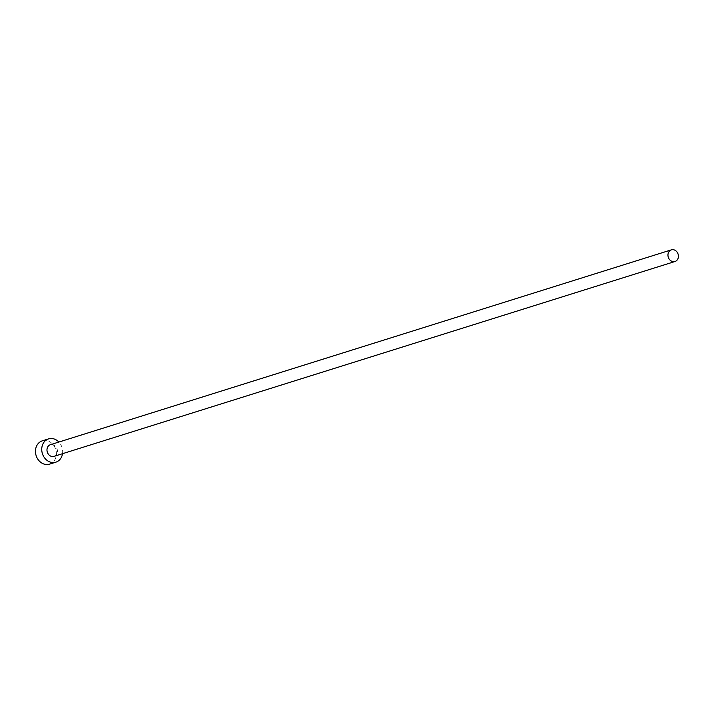 <?xml version="1.0" encoding="UTF-8"?>
<svg xmlns="http://www.w3.org/2000/svg" width="714" height="714" viewBox="0 0 714 714"><rect width="100%" height="100%" fill="white"/><g stroke="black" fill="none" stroke-linecap="round" stroke-linejoin="round"><path stroke-width="0.54" stroke-dasharray="3.57 2.68" d="M54.032 456.362A6.105 5.141 72.6 0 0 57.316 449.847A6.105 5.141 72.6 0 0 50.373 444.715M62.52 453.693A12.2 10.282 72.6 0 0 62.43 449.151A12.2 10.282 72.6 0 0 58.869 442.046M49.578 464.145A12.2 10.282 72.6 0 0 56.156 451.123A12.2 10.282 72.6 0 0 42.278 440.859"/><path stroke-width="1.07" d="M678.3 254.978A6.105 5.141 72.6 0 0 671.356 249.855A6.105 5.141 72.6 0 0 668.072 256.362A6.105 5.141 72.6 0 0 675.016 261.494A6.105 5.141 72.6 0 0 678.3 254.978M671.356 249.855L50.373 444.715A6.105 5.141 72.6 0 0 47.088 451.23A6.105 5.141 72.6 0 0 54.032 456.362L675.016 261.494M58.869 442.046A12.2 10.282 72.6 0 0 48.552 438.896A12.2 10.282 72.6 0 0 41.974 451.926A12.2 10.282 72.6 0 0 55.853 462.181A12.2 10.282 72.6 0 0 62.52 453.693M48.552 438.896L42.278 440.859A12.2 10.282 72.6 0 0 35.7 453.89A12.2 10.282 72.6 0 0 49.578 464.145L55.853 462.181"/></g></svg>
